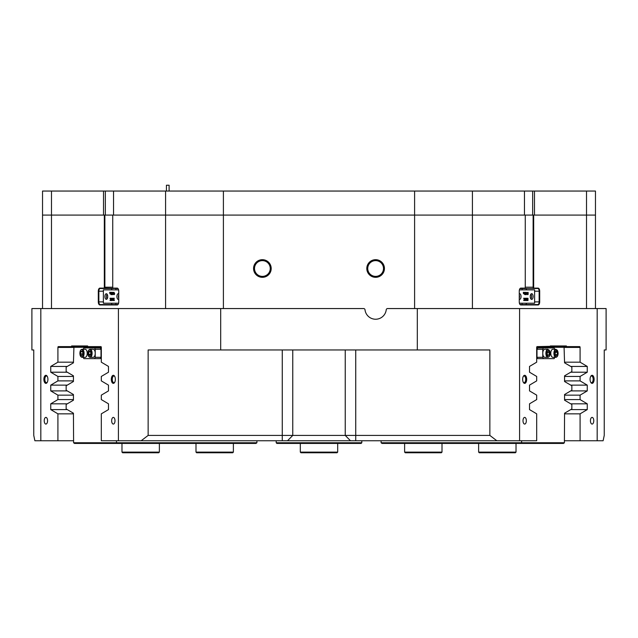 <?xml version="1.0" encoding="UTF-8"?>
<svg xmlns="http://www.w3.org/2000/svg" width="638" height="638" viewBox="0 0 638 638"><rect width="100%" height="100%" fill="white"/><g stroke="black" fill="none" stroke-linecap="round" stroke-linejoin="round"><path stroke-width="0.96" d="M536.694 347.287L564.072 347.287L564.566 362.823L571.847 367.081L571.847 371.555L564.566 375.822L564.566 381.516L571.847 385.783L571.847 390.249L564.566 394.515L564.566 400.209L571.847 404.476L571.847 408.942L564.566 413.209L564.399 442.764L563.49 443.434L382.01 443.434L381.093 442.764L521.605 442.764L521.605 440.762M547.675 347.957L547.675 347.287M538.328 347.957L538.328 347.287M521.358 443.434L521.605 442.764L564.399 442.764M381.093 440.762L381.093 442.764M42.531 308.561L42.531 191.049L51.479 191.049L51.479 215.086L42.531 215.086L104.871 215.086L104.871 287.196A1.332 0.67 90 0 1 104.201 288.528L100.198 288.528A2.672 1.332 -90 0 0 98.858 291.199L98.858 301.886A2.672 1.332 -90 0 0 100.198 304.557L117.552 304.557A2.672 1.332 -90 0 0 118.205 304.214M51.479 308.561L51.479 215.086L103.516 215.086L103.516 191.049L51.479 191.049M103.516 191.049L105.342 191.049L105.342 215.086M532.658 215.086L532.658 191.049L524.468 191.049L524.468 215.086L165.577 215.086L165.577 191.049L105.342 191.049M165.577 191.049L223.404 191.049L223.404 215.086L586.521 215.086L534.485 215.086L534.485 191.049L532.658 191.049M414.596 308.561L414.596 191.049L223.404 191.049M414.596 191.049L472.423 191.049L472.423 308.561M524.468 191.049L472.423 191.049M586.521 308.561L586.521 215.086L595.469 215.086L586.521 215.086L586.521 191.049L534.485 191.049M586.521 191.049L595.469 191.049L595.469 308.561M104.871 215.086L165.577 215.086L113.532 215.086L113.532 191.049M115.35 379.331A4.043 2.018 -90 0 0 114.497 376.037A4.043 2.018 -90 0 0 112.408 375.75A4.043 2.018 -90 0 0 111.315 379.331A4.043 2.018 -90 0 0 112.408 382.92A4.043 2.018 -90 0 0 114.497 382.633A4.043 2.018 -90 0 0 115.35 379.331M114.704 376.364A3.342 1.667 -90 0 0 113.939 375.997A3.342 1.667 -90 0 0 112.272 379.331A3.342 1.667 -90 0 0 113.939 382.672A3.342 1.667 -90 0 0 114.704 382.306M47.922 379.331A4.043 2.018 -90 0 0 47.06 376.037A4.043 2.018 -90 0 0 44.971 375.75A4.043 2.018 -90 0 0 43.878 379.331A4.043 2.018 -90 0 0 44.971 382.92A4.043 2.018 -90 0 0 47.06 382.633A4.043 2.018 -90 0 0 47.922 379.331M47.268 376.364A3.342 1.667 -90 0 0 46.502 375.997A3.342 1.667 -90 0 0 44.835 379.331A3.342 1.667 -90 0 0 46.502 382.672A3.342 1.667 -90 0 0 47.268 382.306M594.122 379.331A4.043 2.018 90 0 0 593.029 375.75A4.043 2.018 90 0 0 590.94 376.037A4.043 2.018 90 0 0 590.078 379.331A4.043 2.018 90 0 0 590.94 382.633A4.043 2.018 90 0 0 593.029 382.92A4.043 2.018 90 0 0 594.122 379.331M590.732 382.306A3.342 1.667 90 0 0 591.498 382.672A3.342 1.667 90 0 0 593.165 379.331A3.342 1.667 90 0 0 591.498 375.997A3.342 1.667 90 0 0 590.732 376.364M526.685 379.331A4.043 2.018 90 0 0 525.592 375.75A4.043 2.018 90 0 0 523.503 376.037A4.043 2.018 90 0 0 522.65 379.331A4.043 2.018 90 0 0 523.503 382.633A4.043 2.018 90 0 0 525.592 382.92A4.043 2.018 90 0 0 526.685 379.331M523.296 382.306A3.342 1.667 90 0 0 524.061 382.672A3.342 1.667 90 0 0 525.728 379.331A3.342 1.667 90 0 0 524.061 375.997A3.342 1.667 90 0 0 523.296 376.364M526.334 420.729A3.342 1.667 90 0 0 524.667 417.396A3.342 1.667 90 0 0 523 420.729A3.342 1.667 90 0 0 524.667 424.071A3.342 1.667 90 0 0 526.334 420.729M593.771 420.729A3.342 1.667 90 0 0 592.104 417.396A3.342 1.667 90 0 0 590.429 420.729A3.342 1.667 90 0 0 592.104 424.071A3.342 1.667 90 0 0 593.771 420.729M114.999 420.729A3.342 1.667 -90 0 0 113.333 417.396A3.342 1.667 -90 0 0 111.666 420.729A3.342 1.667 -90 0 0 113.333 424.071A3.342 1.667 -90 0 0 114.999 420.729M47.571 420.729A3.342 1.667 -90 0 0 45.896 417.396A3.342 1.667 -90 0 0 44.229 420.729A3.342 1.667 -90 0 0 45.896 424.071A3.342 1.667 -90 0 0 47.571 420.729M384.435 268.502A8.82 8.82 0 0 0 375.623 259.682A8.82 8.82 0 0 0 366.802 268.502A8.82 8.82 0 0 0 375.623 277.323A8.82 8.82 0 0 0 384.435 268.502M383.494 268.502A7.879 7.879 0 0 0 375.623 260.623A7.879 7.879 0 0 0 367.743 268.502A7.879 7.879 0 0 0 375.623 276.382A7.879 7.879 0 0 0 383.494 268.502M271.198 268.502A8.82 8.82 0 0 0 262.377 259.682A8.82 8.82 0 0 0 253.565 268.502A8.82 8.82 0 0 0 262.377 277.323A8.82 8.82 0 0 0 271.198 268.502M270.257 268.502A7.879 7.879 0 0 0 262.377 260.623A7.879 7.879 0 0 0 254.506 268.502A7.879 7.879 0 0 0 262.377 276.382A7.879 7.879 0 0 0 270.257 268.502M31.9 349.959L33.758 349.959L31.9 349.959L31.9 308.561L40.824 308.561L40.824 440.762L34.891 440.762L33.758 435.419L33.758 349.959M141.157 440.762L148.144 435.419L489.856 435.419L496.842 440.762L118.413 440.762L118.413 308.561L40.824 308.561M118.413 308.561L220.684 308.561L220.684 349.959L148.144 349.959L148.144 435.419M597.176 308.561L606.1 308.561L606.1 349.959L604.242 349.959L604.242 435.419L603.109 440.762L597.176 440.762L597.176 308.561L387.561 308.561A1.332 1.332 0 0 0 386.237 309.749A10.687 10.687 0 0 1 365 309.749A1.332 1.332 0 0 0 363.676 308.561L220.684 308.561M165.577 308.561L165.577 215.086L223.404 215.086L223.404 308.561M564.566 395.145L580.086 395.145L580.086 399.579L564.566 399.579M564.566 362.185L580.086 362.185L580.086 347.423L564.136 347.423M564.566 376.452L580.086 376.452L580.086 380.886L564.566 380.886M580.086 376.452L587.255 372.209L587.255 366.427L580.086 362.185M580.086 395.145L587.255 390.903L587.255 385.129L580.086 380.886M564.566 413.839L580.086 413.839L587.255 409.596L587.255 403.822L580.086 399.579M580.086 413.839L580.086 440.762L597.176 440.762M519.587 308.561L519.587 440.762L496.842 440.762M550.371 345.948L566.392 345.948L537.084 346.617A0.797 0.399 -90 0 0 536.686 347.423L536.686 362.185L529.516 366.427L529.516 372.209L536.686 376.452L536.686 380.886L529.516 385.129L529.516 390.903L536.686 395.145L536.686 399.579L529.516 403.822L529.516 409.596L536.686 413.839L536.686 440.762L519.587 440.762M566.392 345.948L566.392 346.617L579.687 346.617A0.797 0.399 -90 0 1 580.086 347.423M118.413 440.762L101.314 440.762L101.314 413.839L108.484 409.596L108.484 403.822L101.314 399.579L101.314 395.145L108.484 390.903L108.484 385.129L101.314 380.886L101.314 376.452L108.484 372.209L108.484 366.427L101.314 362.185L101.314 347.423A0.797 0.399 90 0 0 100.916 346.617L87.629 346.617L87.629 345.948L71.608 345.948L71.608 346.617L87.629 346.617M67.269 409.596L50.745 409.596L57.914 413.839L57.914 440.762L40.824 440.762M50.745 409.596L50.745 403.822L57.914 399.579L57.914 395.145L50.745 390.903L50.745 385.129L57.914 380.886L57.914 376.452L50.745 372.209L50.745 366.427L57.914 362.185L57.914 347.423A0.797 0.399 90 0 1 58.313 346.617L71.608 346.617M73.434 380.886L57.914 380.886M73.434 376.452L57.914 376.452M73.434 362.185L57.914 362.185M73.434 399.579L57.914 399.579M73.434 395.145L57.914 395.145M73.434 413.839L57.914 413.839M57.914 440.762L73.601 440.762M564.399 440.762L580.086 440.762M533.679 215.086L533.679 287.196A0.933 0.471 90 0 0 534.15 288.129L538.153 288.129A3.07 1.539 -90 0 1 539.692 291.199L539.692 301.886A3.07 1.539 -90 0 1 538.153 304.956L520.791 304.956A3.07 1.539 -90 0 1 519.906 304.39A3.07 1.539 -90 0 1 519.26 301.886L519.26 291.199A3.07 1.539 -90 0 1 519.906 288.695A3.07 1.539 -90 0 1 520.791 288.129L524.803 288.129A0.933 0.471 90 0 0 525.066 287.961A0.933 0.471 90 0 0 525.265 287.196L525.265 215.086M112.735 215.086L112.735 287.196A0.933 0.471 -90 0 0 112.934 287.961A0.933 0.471 -90 0 0 113.197 288.129L117.209 288.129A3.07 1.539 90 0 1 118.094 288.695A3.07 1.539 90 0 1 118.74 291.199L118.74 301.886A3.07 1.539 90 0 1 118.094 304.39A3.07 1.539 90 0 1 117.209 304.956L99.847 304.956A3.07 1.539 90 0 1 98.308 301.886L98.308 291.199A3.07 1.539 90 0 1 99.847 288.129L103.85 288.129A0.933 0.471 -90 0 0 104.321 287.196L104.321 215.086M489.856 435.419L489.856 349.959L220.684 349.959M417.316 308.561L417.316 349.959M550.371 346.617L566.392 346.617M519.795 304.214A2.672 1.332 90 0 0 520.448 304.557L537.802 304.557A2.672 1.332 90 0 0 539.142 301.886L539.142 291.199A2.672 1.332 90 0 0 537.802 288.528L520.448 288.528A2.672 1.332 90 0 0 519.795 288.878M71.608 345.948L87.629 345.948M570.731 366.427L587.255 366.427M570.731 372.209L587.255 372.209M570.731 385.129L587.255 385.129M570.731 390.903L587.255 390.903M570.731 403.822L587.255 403.822M570.731 409.596L587.255 409.596M67.269 403.822L50.745 403.822M67.269 385.129L50.745 385.129M67.269 390.903L50.745 390.903M67.269 366.427L50.745 366.427M67.269 372.209L50.745 372.209M118.205 288.878A2.672 1.332 -90 0 0 117.552 288.528L103.85 288.129M111.411 289.867A2.672 1.332 -90 0 1 112.567 288.528L104.201 288.528M111.411 303.217A2.672 1.332 -90 0 0 112.567 304.557M525.433 304.557A2.672 1.332 90 0 0 526.589 303.217M526.589 289.867A2.672 1.332 90 0 0 525.433 288.528M534.15 288.129L533.799 288.528A1.332 0.67 -90 0 1 533.129 287.196L533.129 215.086M113.197 288.129L113.548 288.528A1.332 0.67 90 0 1 113.165 288.288A1.332 0.67 90 0 1 113.046 288.081M524.954 288.081A1.332 0.67 -90 0 1 524.835 288.288A1.332 0.67 -90 0 1 524.452 288.528L524.803 288.129M554.797 357.304L554.127 358.636L537.659 358.636L536.997 357.304L542.779 357.304L542.779 353.293A4.003 2.002 90 0 0 544.78 357.304L547.898 357.304A4.003 2.002 -90 0 1 545.897 353.293A4.003 2.002 -90 0 1 547.898 349.289L544.78 349.289A4.003 2.002 90 0 0 542.779 353.293L542.779 349.289L536.997 349.289L537.659 347.957L554.127 347.957L554.797 349.289M550.785 353.293A4.003 2.002 90 0 0 552.795 357.304L555.913 357.304A4.003 2.002 -90 0 1 553.912 353.293A4.003 2.002 -90 0 1 555.913 349.289L552.795 349.289A4.003 2.002 90 0 0 550.785 353.293M550.068 354.026A2.672 1.332 90 0 0 550.123 353.293A2.672 1.332 90 0 0 550.068 352.559M536.997 357.304L536.997 349.289M542.779 357.304L543.448 358.636M543.448 347.957L542.779 349.289M556.153 355.669L557.229 354.672L557.341 352.304L556.376 350.924L555.291 351.913L555.18 354.289L556.153 355.669M547.938 355.589L549.087 354.975L549.398 352.686L548.56 351.004L547.412 351.61L547.101 353.907L547.938 355.589M547.635 354.975L549.087 354.975M547.268 352.686L549.398 352.686M555.451 354.672L557.229 354.672M555.275 352.304L557.341 352.304M531.669 299.413A2.871 1.435 90 0 0 533.105 296.542A2.871 1.435 90 0 0 531.669 293.671A2.871 1.435 90 0 0 530.234 296.542A2.871 1.435 90 0 0 531.669 299.413M530.912 298.991A2.871 1.435 90 0 0 530.912 294.094M519.26 299.238A2.807 1.404 90 0 0 519.651 299.35A2.807 1.404 90 0 0 521.047 296.542A2.807 1.404 90 0 0 519.651 293.735A2.807 1.404 90 0 0 519.26 293.847M519.26 298.249A2.807 1.404 90 0 0 519.26 294.836M519.412 289.867L534.612 289.867L534.612 303.217L519.412 303.217M524.588 292.403L524.412 293.632L524.954 292.34L524.954 293.743L523.902 293.616M524.699 293.927L523.455 293.663L523.32 292.34L524.037 292.34L524.045 293.743L524.021 292.403M525.951 294.628L525.226 292.906L524.986 294.628L525.146 292.308L525.943 294.118L526.175 292.34L526.246 294.628L525.6 294.628L525.226 293.727M524.683 294.565L524.803 293.879M525.592 293.297L525.473 292.403M526.39 294.437L526.988 294.182L526.127 294.485L526.111 292.595L526.645 292.483M526.334 294.66L526.071 294.198M527.929 294.66L527.578 293.504L527.937 292.308L528.2 292.69L528.081 294.549L527.586 294.66L527.371 292.547M526.813 298.728L526.908 298.321M527.403 298.728L527.283 298.313M527.275 298.249L526.813 300.179L527.275 298.249L527.754 300.179L527.985 298.249L527.985 300.538L527.315 300.538L527.068 299.485M527.666 300.538L527.235 298.759L526.813 300.538L526.151 300.538L526.637 300.386L526.39 298.393L525.832 300.57L525.249 298.249L525.688 299.015L525.776 298.249L526.39 298.385M525.832 300.57L524.907 298.313M524.34 300.474L523.694 300.538L524.189 299.493L523.67 298.249L524.5 298.249L524.635 299.23L524.468 298.313M524.875 298.624L525.218 298.249L524.683 299.366L525.21 300.538L524.683 300.538L524.58 299.621L524.396 300.091M526.494 298.249L526.972 298.249M526.637 300.386L526.653 298.664M525.688 299.015L526.127 298.249M526.119 299.11L525.704 299.11L525.903 300.027L526.119 299.11M524.037 300.538L523.957 300.083M524.308 300.083L524.189 299.493M524.532 299.493L523.67 298.313M528.128 293.432L527.77 292.762L527.849 294.509L527.73 292.659M527.682 294.461L527.785 293.432M526.765 292.483L526.541 294.062L526.956 294.158M526.414 294.198L526.111 292.595M523.981 293.927L523.32 292.403M118.74 293.783A2.871 1.435 -90 0 0 118.349 293.671A2.871 1.435 -90 0 0 116.913 296.542A2.871 1.435 -90 0 0 118.349 299.413A2.871 1.435 -90 0 0 118.74 299.31M106.331 299.35A2.807 1.404 -90 0 0 107.734 296.542A2.807 1.404 -90 0 0 106.331 293.735A2.807 1.404 -90 0 0 104.935 296.542A2.807 1.404 -90 0 0 106.331 299.35M118.588 303.217L103.388 303.217L103.388 289.867L118.588 289.867M110.581 293.616L109.975 293.927L109.664 292.34L111.514 292.308L111.929 293.297M111.14 293.879L110.693 293.799M111.562 293.727L111.682 294.565M111.172 292.308L111.929 294.118L112.168 292.34L112.232 294.628L111.219 292.906L111.243 294.493L111.722 294.628L110.98 294.628L111.14 292.308M112.479 292.403L112.232 294.565M112.798 292.308L112.535 294.062L113.325 294.182L112.671 294.66L112.455 292.595L113.341 292.483M113.046 292.467L113.125 293.488M112.798 293.488L113.078 294.437M113.931 292.308L114.633 293.472L114.417 294.549L113.692 294.397L113.931 292.308L113.923 294.66M113.644 298.321L113.739 298.728M112.806 300.538L112.487 298.249L112.966 298.249L112.806 300.179L113.269 298.249L114.33 298.249L113.843 298.409L114.33 300.538L113.652 300.538L113.229 298.759L112.806 300.538L113.404 299.485M113.269 298.313L113.149 298.728M111.698 298.249L112.025 299.015L112.471 298.249L111.825 300.57L111.243 298.249L112.136 299.015M112.727 298.385L111.857 300.57M110.837 298.313L110.813 298.759M111.483 298.353L111.02 299.366L111.546 300.538L110.677 300.538L110.573 299.621L110.789 300.474M118.74 294.732A2.871 1.435 -90 0 0 118.74 298.353M107.088 294.174A2.807 1.404 -90 0 0 107.088 298.911M112.966 298.249L113.739 300.179L113.588 298.249M113.843 298.409L113.835 300.354L114.33 300.474M112.113 299.11L111.698 299.11L111.889 300.027L112.081 299.254M110.374 300.139L110.031 300.538L110.526 299.493L110.007 298.249L111.243 298.249M111.211 298.249L110.669 299.366L111.546 300.474M110.494 298.249L110.629 299.23L110.805 298.249M114.122 293.432L113.763 292.762L113.923 294.565L114.122 293.432M114.114 292.762L114.114 294.238M112.982 294.182L112.671 294.66M110.948 292.34L111.14 293.743M110.486 292.34L110.502 293.743L110.581 292.34M110.031 292.34L110.039 293.743L110.119 292.34M110.597 293.799L109.975 293.927M166.438 191.049L166.438 185.219L169.11 185.219L169.11 191.049M516.022 452.111L515.352 452.781L479.298 452.781L478.628 452.111L516.022 452.111L516.022 443.434M442.006 452.111L441.337 452.781L405.282 452.781L404.62 452.111L442.006 452.111L442.006 443.434M82.087 357.304L85.205 357.304A4.003 2.002 -90 0 0 87.215 353.293A4.003 2.002 -90 0 0 85.205 349.289L82.087 349.289A4.003 2.002 90 0 1 84.088 353.293A4.003 2.002 90 0 1 82.087 357.304C80.723 357.073 79.989 355.733 79.886 353.293C79.989 350.852 80.723 349.52 82.087 349.289M83.203 349.289L83.873 347.957L100.341 347.957L101.003 349.289L95.222 349.289L95.222 353.293A4.003 2.002 -90 0 0 93.22 349.289L90.102 349.289A4.003 2.002 90 0 1 92.103 353.293A4.003 2.002 90 0 1 90.102 357.304L93.22 357.304A4.003 2.002 -90 0 0 95.222 353.293L95.222 357.304L101.003 357.304L100.341 358.636L83.873 358.636L83.203 357.304M87.932 352.559A2.672 1.332 -90 0 0 87.877 353.293A2.672 1.332 -90 0 0 87.932 354.026M101.003 349.289L101.003 357.304M94.552 358.636L95.222 357.304M95.222 349.289L94.552 347.957M89.639 355.669L90.724 354.672L90.835 352.304L89.862 350.924L88.778 351.913L88.666 354.289L89.639 355.669M81.433 355.589L82.581 354.975L82.884 352.686L82.047 351.004L80.898 351.61L80.587 353.907L81.433 355.589M82.725 353.907L80.587 353.907M82.35 351.61L80.898 351.61M90.74 354.289L88.666 354.289M90.564 351.913L88.778 351.913M233.38 452.111L232.718 452.781L196.663 452.781L195.994 452.111L233.38 452.111L233.38 443.434M337.024 452.781L300.976 452.781L300.307 452.111L337.693 452.111L337.693 443.434L337.693 452.111L337.024 452.781M158.702 452.781L122.648 452.781L121.978 452.111L159.372 452.111L158.702 452.781M73.601 442.764L256.907 442.764L255.99 443.434L74.51 443.434L73.601 442.764L73.434 413.209L66.153 408.942L66.153 404.476L73.434 400.209L73.434 394.515L66.153 390.249L66.153 385.783L73.434 381.516L73.434 375.822L66.153 371.555L66.153 367.081L73.434 362.823L73.928 347.287L101.306 347.287M99.672 347.957L99.672 347.287M90.325 347.957L90.325 347.287M116.395 440.762L116.642 443.434M256.907 442.764L256.907 440.762M361.802 440.762L361.802 442.764L361.132 443.434L276.868 443.434L276.198 442.764L276.198 440.762M276.198 442.764L361.802 442.764M73.864 347.423L57.914 347.423M355.733 349.959L355.733 440.762M350.485 440.762L345.238 435.419L345.238 349.959M292.762 349.959L292.762 435.419L287.515 440.762M282.267 440.762L282.267 349.959M103.388 301.886L98.308 301.886M103.388 291.199L98.308 291.199M534.612 301.886L539.692 301.886M534.612 291.199L539.692 291.199M525.265 287.196L533.679 287.196M104.321 287.196L112.735 287.196M520.448 288.528L520.791 288.129M520.448 304.557L520.791 304.956M537.802 304.557L538.153 304.956M537.802 288.528L538.153 288.129M100.198 288.528L99.847 288.129M100.198 304.557L99.847 304.956M117.552 304.557L117.209 304.956M117.552 288.528L117.209 288.129M554.462 353.293A3.605 1.802 90 0 0 556.264 356.897A3.605 1.802 90 0 0 558.067 353.293A3.605 1.802 90 0 0 556.264 349.688A3.605 1.802 90 0 0 554.462 353.293M546.447 353.293A3.605 1.802 90 0 0 548.249 356.897A3.605 1.802 90 0 0 550.052 353.293A3.605 1.802 90 0 0 548.249 349.688A3.605 1.802 90 0 0 546.447 353.293M87.948 353.293A3.605 1.802 -90 0 0 89.751 356.897A3.605 1.802 -90 0 0 91.553 353.293A3.605 1.802 -90 0 0 89.751 349.688A3.605 1.802 -90 0 0 87.948 353.293M79.933 353.293A3.605 1.802 -90 0 0 81.736 356.897A3.605 1.802 -90 0 0 83.538 353.293A3.605 1.802 -90 0 0 81.736 349.688A3.605 1.802 -90 0 0 79.933 353.293M115.909 304.557L115.909 303.217M115.909 289.867L115.909 288.528M522.091 304.557L522.091 303.217M522.091 289.867L522.091 288.528M555.913 357.304C557.277 357.073 558.011 355.733 558.114 353.293L555.913 349.289M547.898 357.304C549.262 357.073 550.004 355.733 550.108 353.293L547.898 349.289M534.612 289.867L534.612 303.217M103.388 303.217L103.388 289.867M478.628 443.434L478.628 452.111M404.62 452.111L404.62 443.434M90.102 357.304C88.738 357.073 87.996 355.733 87.892 353.293C87.996 350.852 88.738 349.52 90.102 349.289M195.994 452.111L195.994 443.434M300.307 452.111L300.307 443.434M159.372 443.434L159.372 452.111M121.978 443.434L121.978 452.111"/></g></svg>
